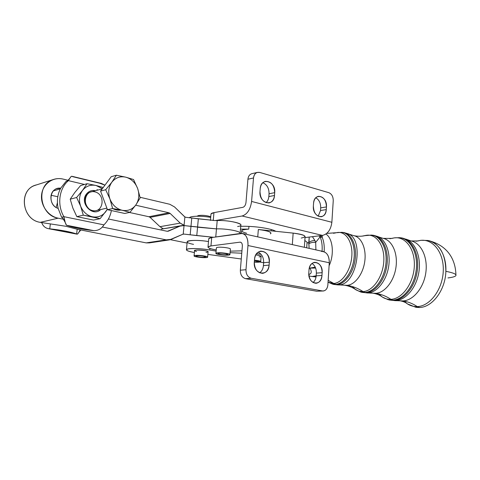 <?xml version="1.0" encoding="UTF-8"?>
<svg xmlns="http://www.w3.org/2000/svg" width="480" height="480" viewBox="0 0 480 480"><rect width="100%" height="100%" fill="white"/><g stroke="black" fill="none" stroke-linecap="round" stroke-linejoin="round"><path stroke-width="0.72" d="M135.882 204.882C139.056 200.016 139.638 194.562 137.646 188.52C135.312 182.586 131.364 178.812 125.802 177.18C120.162 175.962 115.5 177.648 111.834 182.22C108.48 187.14 107.85 192.72 109.932 198.966C112.41 205.044 116.478 208.812 122.142 210.276C127.824 211.284 132.402 209.484 135.882 204.882L129.972 212.334L122.142 210.276L112.638 208.53L107.466 209.7L124.716 213.45L129.972 212.334L124.716 213.45L107.466 209.7L112.638 208.53L109.932 198.966L105.69 189.732L111.834 182.22L116.388 175.224L111.222 176.718L100.566 191.1L105.69 189.732L100.566 191.1L107.466 209.7L100.566 191.1L111.222 176.718L116.388 175.224L125.802 177.18L133.536 179.532L137.646 188.52L140.178 197.856L135.882 204.882L140.178 197.856L137.646 188.52L133.536 179.532L125.802 177.18L116.388 175.224L111.834 182.22C115.5 177.648 120.162 175.962 125.802 177.18C131.364 178.812 135.312 182.586 137.646 188.52C139.638 194.562 139.056 200.016 135.882 204.882C132.402 209.484 127.824 211.284 122.142 210.276C116.478 208.812 112.41 205.044 109.932 198.966C107.85 192.72 108.48 187.14 111.834 182.22L105.69 189.732L109.932 198.966L112.638 208.53L122.142 210.276L129.972 212.334L135.882 204.882M112.632 208.518C115.422 210.042 118.266 210.546 121.17 210.024M321.426 251.424C326.586 251.61 329.202 255.39 329.28 262.758L327.864 284.94C327.456 288.474 325.974 290.484 323.424 290.982L316.656 291.216L245.58 278.676L316.656 291.216L322.464 290.94L251.244 278.268L245.58 278.676C242.076 277.602 240.33 274.776 240.342 270.198C240.33 274.776 242.076 277.602 245.58 278.676L251.244 278.268C247.728 277.182 245.976 274.332 245.982 269.712L240.342 270.198L242.34 246.216C242.43 243.966 241.812 242.622 240.486 242.184L239.934 242.166C241.59 242.214 242.394 243.564 242.34 246.216L240.342 270.198L245.982 269.712L247.968 245.526C248.094 237.504 245.658 233.466 240.666 233.412L211.71 237.558L210.954 245.928L239.934 242.166L241.026 242.4L239.934 242.166L210.954 245.928C205.86 246.96 207.612 248.304 216.216 249.954C210.564 248.964 207.828 247.95 208.008 246.924L210.954 245.928L211.71 237.558L208.764 238.632L208.008 246.924M230.202 251.16L241.956 250.824L230.202 251.16M216.396 247.914L217.122 247.428L216.408 247.776L215.916 253.308L217.29 252.876C211.944 253.5 223.2 255.702 228.474 255.09C233.994 254.502 222.648 252.234 217.29 252.876C221.082 252.348 230.796 253.722 229.908 254.652C229.512 255.966 214.908 254.574 215.916 253.308M304.344 247.296L305.076 236.766C305.124 235.296 301.146 234.072 293.154 233.112L292.32 244.608L293.154 233.112L258.336 229.512C266.736 230.532 270.948 231.822 270.972 233.37M316.656 291.216L323.118 290.994M322.14 272.694C321.906 266.106 319.398 262.65 314.61 262.332C311.4 263.04 309.528 265.626 309 270.078L308.808 272.874C309.024 279.414 311.49 282.882 316.194 283.278C319.518 282.606 321.438 279.996 321.96 275.448L316.17 275.85C315.918 278.802 314.874 281.028 313.038 282.534C314.874 281.028 315.918 278.802 316.17 275.85L321.96 275.448L322.14 272.694L316.35 273.114L322.14 272.694L321.96 275.448C321.582 287.034 307.74 284.556 308.808 272.874L309 270.078C309.54 258.354 323.256 261.306 322.14 272.694M312 263.49C314.994 265.464 316.44 268.674 316.35 273.114L316.17 275.85L316.35 273.114C316.44 268.674 314.994 265.464 312 263.49M269.34 262.194C269.088 255.042 266.202 251.364 260.67 251.154C257.184 251.982 255.138 254.682 254.544 259.254L254.304 262.218C254.532 269.292 257.352 272.994 262.776 273.312C266.406 272.532 268.518 269.802 269.112 265.11L263.418 265.626C263.094 268.878 261.828 271.272 259.614 272.82C261.828 271.272 263.094 268.878 263.418 265.626L269.112 265.11L269.34 262.194L263.646 262.728L269.34 262.194L269.112 265.11C268.602 277.374 253.008 274.584 254.304 262.218L254.544 259.254C255.252 246.828 270.684 250.152 269.34 262.194M258.174 252.174C261.924 254.112 263.748 257.628 263.646 262.728L263.418 265.626L263.646 262.728C263.748 257.628 261.924 254.112 258.174 252.174M329.28 262.758L247.968 245.526L245.982 269.712C245.976 274.332 247.728 277.182 251.244 278.268L322.464 290.94C325.506 291.054 327.306 289.05 327.864 284.94L329.28 262.758C329.358 256.566 327.348 252.816 323.25 251.52L242.43 233.466C246.366 234.756 248.214 238.782 247.968 245.526L329.28 262.758M237.6 226.506C248.472 225.138 231.096 219.882 217.218 220.542L215.154 220.578L217.218 220.542L216.474 228.882L217.218 220.542C227.31 220.056 242.436 223.122 240.822 225.24L240.132 233.424C241.74 231.432 226.578 228.468 216.474 228.888L197.562 227.196L196.776 235.584L213.654 237.276L242.43 233.466M174.534 206.946L184.5 216.642L185.67 217.278L184.884 216.948L184.062 225.462L180.222 223.122L159.966 226.68L163.266 228.762L159.966 226.68L180.222 223.122L170.166 213.438L168.984 212.784L135.66 205.194L168.984 212.784L148.92 216.738L168.984 212.784L170.166 213.438L150.084 217.362L170.166 213.438L180.222 223.122L184.866 225.666L184.062 225.462L184.884 216.954L174.534 206.946L169.836 204.294L174.534 206.946M63.048 179.082L68.01 180.258L63.048 179.082C53.148 176.634 42.948 183.726 41.64 194.4C40.182 205.038 48.102 216.27 58.182 218.178C39.642 215.526 35.46 184.962 52.926 179.652C56.196 178.47 59.568 178.284 63.048 179.082M140.058 197.268L169.836 204.294L140.058 197.268M194.394 252.516C188.952 251.556 186.306 250.602 186.45 249.654C186.762 248.022 200.892 248.226 209.784 250.02L209.928 248.46L209.784 250.02L216.114 251.094L209.784 250.02C201.306 248.598 194.19 248.214 188.442 248.862C184.698 249.84 186.684 251.058 194.394 252.516M193.536 244.356C178.806 241.59 192.582 238.794 208.494 241.554C199.512 239.994 187.566 240.072 187.218 241.644L187.188 241.926M208.734 238.962C208.59 238.344 209.58 237.876 211.71 237.558L213.654 237.276L190.176 234.792L190.974 226.386L184.05 225.54L179.928 226.146L168.396 231.15L167.136 231.276L108.408 218.994L167.136 231.276L168.396 231.15L167.4 231.312L179.928 226.146L161.148 229.128L181.428 225.66L184.05 225.54L190.974 226.38L190.176 234.792L184.05 234.09L182.58 234.318L184.05 234.09L196.776 235.584L197.562 227.196L216.474 228.888L215.754 236.976L216.474 228.888C226.716 228.462 242.034 231.504 240.096 233.496M151.164 242.34L146.19 242.886L77.982 229.434L146.19 242.886L166.272 239.862L102.306 227.028L166.272 239.862L171.324 239.316L183.228 234.084L184.05 225.54L183.216 234.09L169.542 239.88L166.272 239.862L146.19 242.886L149.406 242.892L168.822 239.982M36.6 184.866L35.196 185.316C18.132 190.518 22.158 219.864 40.254 222.348L58.182 218.178L63.852 219.312L58.182 218.178L40.254 222.348L66.03 226.308L40.254 222.348C21.354 219.744 18.342 188.712 36.6 184.866M216.474 228.882C226.206 228.486 240.93 231.24 240.186 233.244C240.93 231.24 226.206 228.486 216.474 228.882L190.974 226.386L191.772 218.004L185.67 217.278L191.772 218.004L190.974 226.38L184.848 225.666L216.474 228.882M53.376 190.914L60.342 188.862L53.376 190.914M60.678 188.208L56.862 188.658C48.27 191.124 49.224 205.812 58.158 208.404C47.148 205.17 49.536 186.546 60.678 188.208L66.072 181.356L60.678 188.208C57.468 194.394 56.628 201.12 58.158 208.404L61.578 217.212L58.158 208.404C56.628 201.12 57.468 194.394 60.678 188.208M51.042 195.258L57.798 196.74L51.042 195.258M129.414 212.454L148.92 216.738L150.084 217.362L159.966 226.68L150.084 217.362L148.92 216.738L129.414 212.454M187.086 243.054L170.346 239.676L187.086 243.054M215.154 220.578L198.342 218.832L197.562 227.19L198.342 218.832L191.772 218.004L215.154 220.578L242.13 216L215.154 220.578M263.652 262.698L259.86 262.05L263.652 262.698M241.278 259.002L207.864 254.4L241.278 259.002M230.076 252.66L241.758 253.242L230.076 252.66M257.748 236.886L258.336 229.512L257.748 236.886M246.684 233.268C239.448 231.168 240.132 229.788 248.736 229.122L240.492 229.116L248.736 229.122L248.958 226.398L248.736 229.122C244.548 229.284 242.19 229.794 241.68 230.64L241.65 230.994M256.554 253.728L261.048 254.292L256.554 253.728M196.542 251.466C186.888 248.784 213.204 250.542 207.27 252.186L206.01 252.318M260.7 261.588L261.108 256.41C261.12 255.852 259.344 255.354 255.786 254.916C260.748 255.6 262.17 256.224 260.064 256.794L259.05 256.902M210.69 217.392C201.768 215.676 189.87 215.928 189.498 217.794L189.48 217.836C189.708 215.94 201.69 215.664 210.69 217.392M304.818 240.486L307.104 242.214L304.818 240.486M273.93 231.126L273.984 230.454L273.93 231.126M270.39 233.874C272.13 232.224 268.11 230.772 258.336 229.512L293.154 233.112C305.298 234.888 307.992 236.538 301.236 238.062M305.016 237.594L322.476 235.422L242.13 216C247.248 214.356 250.398 209.502 251.586 201.444L253.512 177.972L247.92 179.226L245.982 202.506C245.592 205.164 244.548 206.778 242.856 207.342L213.96 212.634L242.856 207.342C244.548 206.778 245.592 205.164 245.982 202.506L247.92 179.226L253.512 177.972C253.866 175.008 255.15 173.154 257.37 172.41L259.788 172.446L328.854 192.684C331.752 193.944 333.216 196.62 333.246 200.706L331.866 222.288C330.852 229.674 327.726 234.054 322.476 235.422L305.016 237.594M240.726 226.35C252.918 225.78 271.482 228.45 275.796 231.318C271.482 228.45 252.918 225.78 240.726 226.35M210.966 214.326C210.834 213.6 211.836 213.036 213.96 212.634L211.002 213.942L210.414 220.428M213.246 220.548L213.96 212.634L213.246 220.548M252.096 173.628L251.772 173.706C249.558 174.444 248.274 176.286 247.92 179.226C248.31 176.112 249.702 174.246 252.096 173.628M313.368 206.094C313.716 213.03 316.38 216.576 321.366 216.732C324.21 215.952 325.842 213.582 326.262 209.61L320.52 210.522L318.168 216.228L320.52 210.522L326.262 209.61L326.436 206.934C326.076 199.95 323.37 196.422 318.312 196.338C315.564 197.148 313.974 199.494 313.554 203.382L313.368 206.094L313.554 203.382C314.076 191.97 327.522 195.9 326.436 206.934L320.694 207.864L326.436 206.934L326.262 209.61C325.902 220.89 312.33 217.41 313.368 206.094M315.792 197.784C319.11 199.758 320.742 203.118 320.694 207.864L320.52 210.522L320.694 207.864C320.742 203.118 319.11 199.758 315.792 197.784M259.986 191.544C260.382 199.116 263.466 202.896 269.22 202.884C272.262 201.978 274.014 199.518 274.476 195.492L268.83 196.578C268.59 199.188 267.654 201.216 266.034 202.662C267.654 201.216 268.59 199.188 268.83 196.578L274.476 195.492L274.698 192.666C274.278 185.034 271.14 181.272 265.29 181.386C262.374 182.328 260.682 184.752 260.214 188.67L259.986 191.544L260.214 188.67C260.898 176.61 276.006 181.02 274.698 192.666L269.046 193.77L274.698 192.666L274.476 195.492C273.984 207.42 258.726 203.508 259.986 191.544M262.854 182.724C267.018 184.608 269.082 188.292 269.046 193.77L268.83 196.578L269.046 193.77C269.082 188.292 267.018 184.608 262.854 182.724M251.586 201.444L331.866 222.288L333.246 200.706C333.216 196.62 331.752 193.944 328.854 192.684L259.788 172.446C256.314 171.87 254.226 173.706 253.512 177.972L251.586 201.444C250.398 209.502 247.248 214.356 242.13 216L322.476 235.422C327.726 234.054 330.852 229.674 331.866 222.288L251.586 201.444M62.904 218.238L61.578 217.212L63.894 216.672C56.91 204.864 59.004 188.634 68.394 180.642L66.072 181.356L68.394 180.642L84.45 184.458L68.394 180.642L70.068 177.954C70.986 176.298 71.802 175.86 72.516 176.634L99.528 183.174L104.958 185.172L101.46 183.432L71.946 176.286C71.226 176.172 70.044 177.624 68.394 180.642C59.004 188.634 56.91 204.864 63.894 216.672C64.752 221.316 65.61 224.178 66.486 225.252C73.218 227.634 82.368 229.44 93.93 230.676L66.486 225.252L93.93 230.676C82.368 229.44 73.218 227.634 66.486 225.252L65.208 222.432L63.894 216.672L61.578 217.212L62.904 218.238M111.39 210.552C110.316 216.24 107.826 221.01 103.92 224.862L63.894 216.672L103.92 224.862C101.592 228.702 98.256 230.64 93.93 230.676C98.256 230.64 101.592 228.702 103.92 224.862C107.826 221.01 110.316 216.24 111.39 210.552M80.064 230.064C78.696 232.83 77.676 234.192 77.01 234.15L76.62 233.976L77.196 229.254L77.982 229.434L77.196 229.254L76.62 233.976C77.244 234.456 77.916 233.988 78.636 232.572L80.676 230.184M76.62 233.976L48.324 228.66C45.15 227.976 42.942 225.966 41.7 222.63C43.176 226.494 45.852 228.558 49.734 228.828L76.62 233.976C70.338 231.804 61.374 230.088 49.734 228.828L50.346 224.022L49.734 228.828C61.374 230.088 70.338 231.804 76.62 233.976M56.154 207.456L57.42 202.704L56.154 207.456M77.196 229.254L66.03 226.308L77.196 229.254M225.894 253.65C230.874 254.634 224.862 255.3 219.966 254.328C214.944 253.35 220.914 252.654 225.894 253.65C221.892 253.026 219.27 252.984 218.016 253.512C217.302 254.4 227.538 255.378 227.808 254.454L225.894 253.65M229.908 254.652L230.382 249.126C231.27 248.154 221.574 246.75 217.782 247.314L217.122 247.428M195.3 255.456C190.326 256.032 201.432 258.132 206.34 257.562C211.482 257.016 200.286 254.862 195.3 255.456C198.858 254.958 208.452 256.302 207.612 257.172C207.276 258.396 193.152 257.01 194.082 255.84L195.3 255.456M203.622 256.194C208.536 257.136 202.938 257.76 198.102 256.83C193.152 255.9 198.708 255.246 203.622 256.194C199.77 255.612 197.268 255.558 196.116 256.044C195.456 256.86 205.35 257.832 205.584 256.974L203.622 256.194M206.028 216.702L203.04 216.42L206.028 216.702M207.612 257.172L208.092 251.838C208.938 250.926 199.362 249.552 195.804 250.086L194.58 250.494L194.082 255.84M254.31 262.116C262.506 262.134 262.56 261.486 254.466 260.19C258.54 260.61 260.616 261.12 260.688 261.72C260.094 262.206 257.97 262.338 254.31 262.116M256.992 260.838C259.764 261.624 258.882 261.954 254.334 261.828C256.836 261.972 258.282 261.876 258.678 261.546L254.442 260.484L256.992 260.838M91.338 191.832L90.66 192.018C80.106 194.874 86.178 213.954 96.498 210.51L106.884 208.122M82.536 190.374L87.042 183.708L80.574 185.58L74.772 192.534L70.218 199.194L76.62 197.49L82.536 190.374C86.112 186.024 90.636 184.398 96.114 185.502L103.23 187.506L96.114 185.502L102.36 188.682L96.114 185.502L87.042 183.708L96.114 185.502C90.636 184.398 86.112 186.024 82.536 190.374L76.62 197.49L70.218 199.194L72.876 208.104L76.836 216.648L83.298 215.184L80.64 206.184L76.62 197.49L80.64 206.184C78.642 200.31 79.278 195.036 82.536 190.374C79.278 195.036 78.642 200.31 80.64 206.184L83.298 215.184L76.836 216.648L72.876 208.104L70.218 199.194L74.772 192.534L80.574 185.58L87.042 183.708L82.536 190.374M93.522 220.074L76.836 216.648L93.522 220.074L100.104 218.676L92.448 216.792L83.298 215.184L100.104 218.676L93.522 220.074M107.352 209.388L100.104 218.676L107.352 209.388M97.266 190.23L97.092 189.444M107.256 209.13L105.81 211.608C102.414 215.982 97.956 217.71 92.448 216.792C86.958 215.442 83.022 211.908 80.64 206.184C83.022 211.908 86.958 215.442 92.448 216.792C97.956 217.71 102.414 215.982 105.81 211.608L107.256 209.13M86.49 193.98C88.854 191.076 91.86 189.984 95.52 190.704L95.502 190.698C91.854 189.984 88.848 191.076 86.49 193.98C79.11 202.938 92.676 217.56 100.698 209.544C92.676 217.56 79.11 202.938 86.49 193.98M94.878 191.862C105.804 194.292 103.668 213.018 92.682 210.618C81.522 208.332 83.832 189.162 94.878 191.862M306.696 247.824L307.104 242.214L307.026 242.988L308.724 242.7C310.374 241.218 312.432 240.492 314.91 240.522L312.432 236.67L314.91 240.522C312.432 240.492 310.374 241.218 308.724 242.7L309.15 248.37L308.928 243.714C310.83 242.574 313.08 242.124 315.684 242.364C313.08 242.124 310.83 242.574 308.928 243.714L309.24 237.066L308.724 242.7L307.026 242.988L306.696 247.824M419.79 307.542L416.304 307.332L419.79 307.542M427.908 240.48C438.474 242.16 446.622 255.552 445.866 271.326C445.572 254.13 439.746 243.876 428.388 240.576C439.746 243.876 445.572 254.13 445.866 271.326C453.24 272.766 456.582 274.194 455.892 275.61C456.582 274.194 453.24 272.766 445.866 271.326C445.452 290.022 432.324 307.428 419.424 307.482L415.71 307.236M455.892 275.61C455.202 276.6 452.562 277.374 447.966 277.92M420.924 240.312L420.198 240.444C432.774 238.386 444.06 252.48 443.268 270.948C442.662 289.398 429.99 306.276 417.276 306.6L419.424 307.482C432.324 307.428 445.452 290.022 445.866 271.326C446.622 255.546 438.468 242.148 427.896 240.474L420.924 240.312M406.026 302.898L407.406 303.882L415.746 307.242L419.424 307.482L417.276 306.6C413.724 306.738 410.43 305.832 407.406 303.882L404.016 301.092M417.462 241.062L420.576 240.36L417.462 241.062M400.074 300.786C403.344 301.428 405.792 302.46 407.406 303.882C410.43 305.832 413.724 306.738 417.276 306.6C412.782 303.618 408.024 301.722 403.008 300.918C413.412 300.492 423.972 287.556 425.892 272.16C427.914 256.77 420.864 242.736 410.826 240.876C420.864 242.736 427.914 256.77 425.892 272.16C423.972 287.556 413.412 300.492 403.008 300.918C408.024 301.722 412.782 303.618 417.276 306.6C429.99 306.276 442.662 289.398 443.268 270.948C444.06 252.48 432.774 238.386 420.198 240.444L416.034 241.254L420.198 240.444L417.852 240.978L411.162 240.948M403.008 300.918L395.562 300.63L403.008 300.918M410.826 240.876L406.488 239.322C415.836 243.12 421.452 257.946 418.734 273.012C416.094 288.096 405.678 300.18 395.562 300.63L395.562 300.63C405.678 300.18 416.094 288.096 418.734 273.012C421.452 257.946 415.836 243.12 406.488 239.322L400.494 237.768C411.186 238.608 419.232 252.918 417.438 269.37C415.782 285.828 404.67 300.006 393.738 300.45L389.154 299.982L393.738 300.45C404.67 300.006 415.782 285.828 417.438 269.37C419.232 252.918 411.186 238.608 400.494 237.768L399.444 237.672C410.088 238.512 418.092 252.768 416.304 269.172C414.648 285.576 403.584 299.718 392.7 300.162L387.84 299.61M399.36 237.666L399.444 237.672C410.088 238.512 418.092 252.768 416.304 269.172C414.648 285.576 403.584 299.718 392.7 300.162L390.942 299.346L392.7 300.162L388.884 299.904M381.084 296.154L382.356 297.066C384.996 298.746 387.858 299.508 390.942 299.346C386.184 296.202 381.138 294.186 375.798 293.316C384.942 292.812 394.266 280.866 396.036 266.784C397.908 252.708 391.818 239.94 383.004 238.332C391.818 239.94 397.908 252.708 396.036 266.784C394.266 280.866 384.942 292.812 375.798 293.316C381.138 294.186 386.184 296.202 390.942 299.346C402.288 298.908 413.652 283.182 414.324 266.106C415.17 249.012 405.258 235.98 394.014 237.93L391.77 238.446L394.014 237.93C405.258 235.98 415.17 249.012 414.324 266.106C413.652 283.182 402.288 298.908 390.942 299.346C387.858 299.508 384.996 298.746 382.356 297.066L378.714 293.904M394.014 237.93L389.832 238.746L394.014 237.93M375.798 293.316L367.962 292.968L375.798 293.316M375.354 235.812L377.772 236.526C386.046 239.808 390.978 253.344 388.53 267.234C386.154 281.142 376.908 292.434 367.962 292.968L367.47 292.992L367.962 292.968C376.908 292.434 386.154 281.142 388.53 267.234C390.978 253.344 386.046 239.808 377.772 236.526L375.354 235.812M366.042 292.764L361.776 292.32L366.042 292.764C375.66 292.23 385.488 279.138 387.072 264.066C388.764 248.994 381.852 235.908 372.456 235.17C381.852 235.908 388.764 248.994 387.072 264.066C385.488 279.138 375.66 292.23 366.042 292.764L364.956 292.464L366.042 292.764M371.28 235.062L371.352 235.068C380.7 235.8 387.57 248.838 385.878 263.856C384.3 278.88 374.52 291.93 364.956 292.464L360.684 292.014M354.72 288.996L358.806 291.144L363.102 291.618C358.11 288.354 352.806 286.26 347.184 285.324C355.08 284.754 363.18 273.876 364.794 261.18C366.492 248.484 361.344 237.024 353.754 235.662C361.344 237.024 366.492 248.484 364.794 261.18C363.18 273.876 355.08 284.754 347.184 285.324C352.806 286.26 358.11 288.354 363.102 291.618L359.328 291.294L355.83 289.776L360.948 292.086L364.956 292.464L363.102 291.618C373.056 291.084 383.088 276.606 383.814 261.012C384.69 245.394 376.146 233.508 366.264 235.326L364.596 235.716L366.264 235.326C376.146 233.508 384.69 245.394 383.814 261.012C383.088 276.606 373.056 291.084 363.102 291.618L364.956 292.464C374.52 291.93 384.3 278.88 385.878 263.856C387.57 248.838 380.7 235.8 371.352 235.068L377.772 236.526M344.778 285.24C349.296 286.08 352.98 287.592 355.83 289.776L352.158 286.47M366.264 235.326L362.328 236.094L366.264 235.326M347.184 285.324L338.928 284.904L347.184 285.324M345.468 233.022L347.646 233.622C364.74 238.728 356.928 284.898 338.928 284.904L338.268 284.94L338.928 284.904C356.928 284.898 364.74 238.728 347.646 233.622L345.468 233.022M336.906 284.682L333.426 284.388L336.906 284.682C345.222 284.076 353.778 272.142 355.266 258.51C356.856 244.878 351.03 233.07 342.918 232.428C351.03 233.07 356.856 244.878 355.266 258.51C353.778 272.142 345.222 284.076 336.906 284.682L335.76 284.364L336.906 284.682M341.7 232.314L341.76 232.32C349.818 232.956 355.602 244.716 354.018 258.294C352.536 271.866 344.028 283.758 335.76 284.364L332.076 284.01L335.76 284.364C344.028 283.758 352.536 271.866 354.018 258.294C355.602 244.716 349.818 232.956 341.76 232.32L347.646 233.622M315.9 249.882L315.684 242.364L314.91 240.522L315.684 242.364L320.124 236.856L318.882 235.872L320.124 236.856L315.684 242.364L315.9 249.882M337.62 232.464L337.002 232.584C345.528 230.904 352.74 241.602 351.852 255.672C351.096 269.724 342.39 282.87 333.816 283.482L335.76 284.364L333.816 283.482L328.038 282.204L333.816 283.482C342.39 282.87 351.096 269.724 351.852 255.672C352.74 241.602 345.528 230.904 337.002 232.584L337.62 232.464M322.068 251.256C322.476 245.718 321.828 240.918 320.124 236.856L322.194 237.36L320.22 235.704L322.194 237.36L320.124 236.856C321.828 240.918 322.476 245.718 322.068 251.256M309.432 267.618L309.828 268.116L315.24 267.144L309.828 268.116L315.624 268.062L309.828 268.116L309.432 267.618M335.844 232.854L333.444 233.28L335.844 232.854M325.878 234.06C332.808 238.14 334.566 254.364 329.088 265.734C334.566 254.364 332.808 238.14 325.878 234.06M328.152 280.356L333.816 283.482L328.152 280.356M324.132 251.784C324.558 246.234 323.91 241.428 322.194 237.36L322.332 235.44L322.194 237.36C323.91 241.428 324.558 246.234 324.132 251.784M308.802 274.464C311.634 273.726 311.976 271.608 309.828 268.116C311.976 271.608 311.634 273.726 308.802 274.464M316.044 276.948L314.898 276.846L316.044 276.948M313.794 276.498L316.074 276.756L313.794 276.498L316.17 275.784L312.078 276.504L313.794 276.498M316.194 283.278L315.786 283.302M262.776 273.312L262.26 273.354M186.45 249.654L187.218 241.644M35.196 185.316L52.926 179.652M161.148 229.128L181.428 225.66M271.164 230.838L271.266 229.542M241.68 230.64L241.452 233.358M251.772 173.706L257.37 172.41M321.366 216.732L321.006 216.786M269.22 202.884L268.788 202.962M62.706 218.076L65.208 222.432M66.21 181.314C67.23 181.068 68.514 179.946 70.068 177.954L70.068 177.954M77.01 234.15L48.324 228.66M196.896 216.228L198.624 215.508C202.65 215.04 206.694 215.448 210.75 216.732M102.198 188.898L90.66 192.018M415.938 307.272L416.304 307.332M428.304 240.558L428.388 240.576C447.576 245.352 455.538 259.374 455.922 274.878M399.918 300.762L395.316 300.642M395.256 300.648L389.154 299.982M383.286 238.392L391.932 238.41L394.344 237.852L399.444 237.672M373.116 293.208C377.046 293.958 380.124 295.242 382.356 297.066L388.14 299.7M383.004 238.332L378.702 236.952M373.002 293.19L368.85 292.914M367.47 292.992L360.948 292.086M353.976 235.71C357.948 236.448 361.542 236.442 364.752 235.68L371.352 235.068M353.754 235.662L348.408 233.964M344.7 285.228L339 284.898M338.268 284.94L333.426 284.388L328.038 282.21M326.718 233.406L341.76 232.32M314.952 276.852L316.026 277.05M308.982 275.964L312.078 276.504M314.898 276.846L312.324 276.522"/></g></svg>
